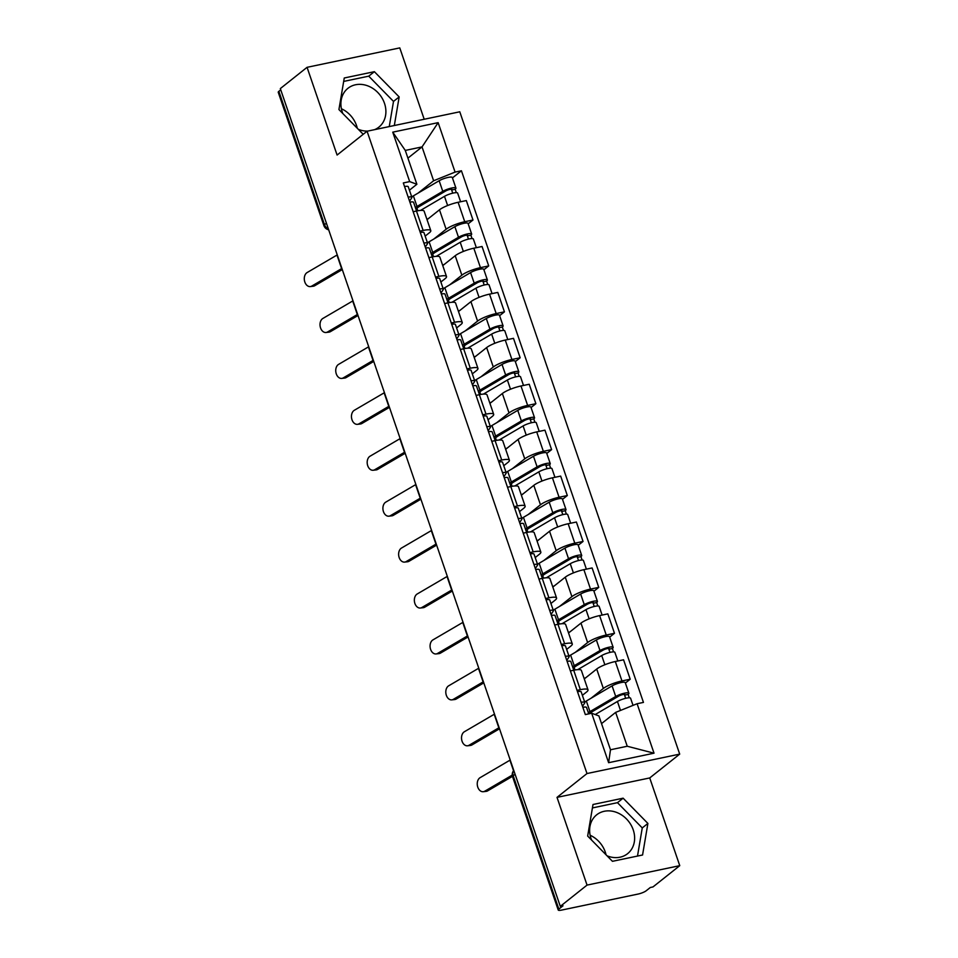 <?xml version="1.0" encoding="UTF-8"?>
<svg xmlns="http://www.w3.org/2000/svg" width="958" height="958" viewBox="0 0 958 958"><rect width="100%" height="100%" fill="white"/><g stroke="black" fill="none" stroke-linecap="round" stroke-linejoin="round"><path stroke-width="1.44" d="M590.128 835.244A24.824 20.896 -128.5 0 1 605.264 852.033A24.824 20.896 -128.5 0 1 606.043 854.787M591.577 840.046A24.824 20.896 -128.5 0 1 591.05 838.657A24.824 20.896 -128.5 0 1 596.69 814.803A24.824 20.896 -128.5 0 1 633.214 829.82A24.824 20.896 -128.5 0 1 627.586 853.674A24.824 20.896 -128.5 0 1 607.061 855.829M341.395 108.745A24.824 20.896 -128.5 0 1 356.52 125.534A24.824 20.896 -128.5 0 1 357.31 128.276M342.832 113.535A24.824 20.896 -128.5 0 1 342.317 112.146A24.824 20.896 -128.5 0 1 347.958 88.292A24.824 20.896 -128.5 0 1 384.481 103.308A24.824 20.896 -128.5 0 1 378.841 127.163A24.824 20.896 -128.5 0 1 374.638 129.641M367.668 131.102A24.824 20.896 -128.5 0 1 358.328 129.318M424.202 119.259L399.773 47.9L307.063 67.323L280.323 88.591L560.31 906.352L587.05 885.096L679.761 865.661L649.728 777.944L679.701 754.114L459.78 111.799L367.07 131.234L586.991 773.549L557.017 797.367L587.05 885.096M679.761 865.661L653.009 886.916L650.314 887.491L646.147 890.796A6.371 1.341 161.1 0 1 638.052 894.065L561.556 910.1A6.371 1.341 161.1 0 1 558.227 910.028L512.566 776.675A6.371 1.341 -18.9 0 1 513.189 775.74L558.837 909.094A6.371 1.341 161.1 0 0 558.227 910.028M307.063 67.323L337.096 155.052L367.07 131.234M326.403 223.178L324.511 224.687A6.371 1.341 -18.9 0 0 323.9 225.609L278.239 92.267A6.371 1.341 -18.9 0 1 278.862 91.333L324.511 224.687A6.371 5.365 51.5 0 0 328.39 228.986M280.742 89.836L278.862 91.333M558.837 909.094L563.005 905.789L560.31 906.352M591.062 698.238L603.348 688.467A14.633 3.078 -18.9 0 1 621.97 680.946L630.208 679.222L623.562 659.787L615.311 661.523A14.633 3.078 161.1 0 0 596.702 669.043L584.272 678.923M588.008 689.844L581.362 670.408A14.633 3.078 161.1 0 0 573.698 670.241L580.344 689.676A14.633 3.078 -18.9 0 1 588.008 689.844A14.633 3.078 -18.9 0 1 586.595 691.975L582.38 695.328M580.344 689.676L577.051 690.359M625.394 683.054L630.208 679.222M573.698 670.241L570.393 670.935M575.339 652.314L587.625 642.543A14.633 3.078 -18.9 0 1 606.246 635.022L614.485 633.298L607.839 613.874L599.6 615.599A14.633 3.078 161.1 0 0 580.979 623.119L568.549 632.999M561.328 644.435L564.621 643.752A14.633 3.078 -18.9 0 1 572.285 643.92A14.633 3.078 -18.9 0 1 570.872 646.051L566.657 649.404M609.671 637.13L614.485 633.298M572.285 643.92L565.639 624.496A14.633 3.078 161.1 0 0 557.975 624.317L554.67 625.011M559.616 606.39L571.914 596.618A14.633 3.078 -18.9 0 1 590.523 589.098L598.762 587.374L592.116 567.95L583.877 569.675A14.633 3.078 161.1 0 0 565.256 577.195L552.826 587.074M545.605 598.522L548.898 597.828A14.633 3.078 -18.9 0 1 556.562 597.996A14.633 3.078 -18.9 0 1 555.149 600.139L550.934 603.492M593.948 591.206L598.762 587.374M556.562 597.996L549.916 578.572A14.633 3.078 161.1 0 0 542.252 578.393L538.947 579.087M543.893 560.478L556.191 550.706A14.633 3.078 -18.9 0 1 574.8 543.186L583.051 541.45L576.393 522.026L568.154 523.751A14.633 3.078 161.1 0 0 549.533 531.271L537.103 541.15M529.882 552.598L533.175 551.904A14.633 3.078 -18.9 0 1 540.839 552.071A14.633 3.078 -18.9 0 1 539.426 554.215L535.211 557.568M578.225 545.282L583.051 541.45M540.839 552.071L534.193 532.648A14.633 3.078 161.1 0 0 526.529 532.48L523.224 533.163M528.169 514.554L540.468 504.782A14.633 3.078 -18.9 0 1 559.077 497.262L567.328 495.537L560.669 476.102L552.431 477.826A14.633 3.078 161.1 0 0 533.81 485.347L521.38 495.226M514.159 506.674L517.452 505.98A14.633 3.078 -18.9 0 1 525.128 506.159A14.633 3.078 -18.9 0 1 523.703 508.291L519.487 511.644M562.502 499.358L567.328 495.537M525.128 506.159L518.47 486.724A14.633 3.078 161.1 0 0 510.806 486.556L507.501 487.251M512.446 468.63L524.745 458.858A14.633 3.078 -18.9 0 1 543.354 451.338L551.604 449.613L544.946 430.178L536.708 431.914A14.633 3.078 161.1 0 0 518.086 439.435L505.656 449.314M498.435 460.75L501.729 460.056A14.633 3.078 -18.9 0 1 509.405 460.235A14.633 3.078 -18.9 0 1 507.979 462.367L503.764 465.72M546.779 453.445L551.604 449.613M509.405 460.235L502.746 440.8A14.633 3.078 161.1 0 0 495.082 440.632L491.777 441.327M496.723 422.706L509.021 412.934A14.633 3.078 -18.9 0 1 527.63 405.414L535.881 403.689L529.223 384.254L520.984 385.99A14.633 3.078 161.1 0 0 502.363 393.51L489.933 403.39M482.712 414.826L486.005 414.143A14.633 3.078 -18.9 0 1 493.681 414.311A14.633 3.078 -18.9 0 1 492.256 416.443L488.041 419.796M531.055 407.521L535.881 403.689M493.681 414.311L487.023 394.888A14.633 3.078 161.1 0 0 479.359 394.708L476.054 395.403M481 376.781L493.298 367.01A14.633 3.078 -18.9 0 1 511.907 359.489L520.158 357.765L513.5 338.342L505.261 340.066A14.633 3.078 161.1 0 0 486.64 347.586L474.21 357.466M466.989 368.914L470.282 368.219A14.633 3.078 -18.9 0 1 477.958 368.387A14.633 3.078 -18.9 0 1 476.533 370.53L472.318 373.871M515.332 361.597L520.158 357.765M477.958 368.387L471.3 348.963A14.633 3.078 161.1 0 0 463.636 348.784L460.343 349.478M465.277 330.869L477.575 321.086A14.633 3.078 -18.9 0 1 496.184 313.577L504.435 311.841L497.777 292.418L489.538 294.142A14.633 3.078 161.1 0 0 470.917 301.662L458.487 311.542M451.266 322.99L454.559 322.295A14.633 3.078 -18.9 0 1 462.235 322.463A14.633 3.078 -18.9 0 1 460.81 324.606L456.595 327.959M499.609 315.673L504.435 311.841M462.235 322.463L455.577 303.039A14.633 3.078 161.1 0 0 447.913 302.872L444.62 303.554M449.553 284.945L461.852 275.174A14.633 3.078 -18.9 0 1 480.461 267.653L488.712 265.917L482.054 246.493L473.815 248.218A14.633 3.078 161.1 0 0 455.194 255.738L442.764 265.617M435.543 277.066L438.848 276.371A14.633 3.078 -18.9 0 1 446.512 276.551A14.633 3.078 -18.9 0 1 445.087 278.682L440.872 282.035M483.886 269.749L488.712 265.917M446.512 276.551L439.854 257.115A14.633 3.078 161.1 0 0 432.19 256.948L428.897 257.63M433.83 239.021L446.129 229.249A14.633 3.078 -18.9 0 1 464.738 221.729L472.989 220.005L466.33 200.569L458.092 202.294A14.633 3.078 161.1 0 0 439.471 209.814L427.04 219.693M419.82 231.141L423.125 230.447A14.633 3.078 -18.9 0 1 430.789 230.627A14.633 3.078 -18.9 0 1 429.376 232.758L425.148 236.111M468.163 223.837L472.989 220.005M430.789 230.627L424.131 211.191A14.633 3.078 161.1 0 0 416.467 211.023L413.173 211.718M615.647 712.393L637.094 703.735L654.027 753.192L608.617 762.7L591.685 713.243L598.894 715.913L610.486 749.767L627.239 746.246L615.647 712.393L601.84 723.374M407.916 158.13L422.035 146.909L405.282 150.418L416.874 184.271L409.677 181.613L403.318 182.942L585.338 714.584L591.685 713.243M409.677 181.613L392.744 132.156L438.141 122.648L455.074 172.093L433.627 180.763L422.035 146.909L438.141 122.648M637.094 703.735L643.453 702.406L461.433 170.763L455.074 172.093M679.701 754.114L586.991 773.549M649.728 777.944L557.017 797.367M593.002 804.504L587.661 836.059L612.449 861.314L642.567 855.003L647.895 823.437L623.119 798.182L593.002 804.504M394.325 125.522L399.163 96.926L374.374 71.682L344.257 77.993L338.928 109.559L363.214 134.3M418.107 193.097L433.627 180.763M416.874 184.271L409.425 190.187M452.439 177.913L461.433 170.763M654.027 753.192L627.239 746.246M608.617 762.7L610.486 749.767M405.282 150.418L392.744 132.156M637.501 856.057L642.255 827.928L617.467 802.672L592.415 807.929M617.467 802.672L623.119 798.182M642.255 827.928L647.895 823.437M389.259 126.576L393.51 101.416L368.734 76.161L343.683 81.418M368.734 76.161L374.374 71.682M393.51 101.416L399.163 96.926M510.207 760.041A11.771 2.467 -18.9 0 1 509.931 760.209L480.102 777.668A7.317 5.149 -96.6 0 0 477.491 786.111A7.317 5.149 -96.6 0 0 483.263 791.703A7.317 5.149 -96.6 0 0 484.736 791.212L487.658 790.865A7.317 5.149 83.4 0 1 486.185 791.368L483.263 791.703M582.5 706.297L584.703 702.98A7.951 1.665 161.1 0 0 584.823 702.477A7.951 1.665 161.1 0 0 581.135 702.286M584.823 702.477L581.195 691.88A7.951 1.665 161.1 0 0 577.506 691.688M588.727 713.866L586.536 707.471A7.951 1.665 161.1 0 0 582.847 707.291M512.243 775.106L484.736 791.212M512.47 776.351L487.658 790.865M595.205 714.548L617.431 701.484A7.951 1.665 -18.9 0 1 625.502 698.358A7.951 1.665 -18.9 0 1 630.592 698.238L633.034 705.375M589.757 713.65A14.957 3.137 -18.9 0 1 592.882 711.267L618.652 696.131A3.82 0.802 -18.9 0 1 622.52 694.634A3.82 0.802 -18.9 0 1 624.963 694.574A3.82 0.802 -18.9 0 1 624.592 695.137L625.682 698.322M588.308 712.656A19.1 4.012 -18.9 0 1 589.96 711.614L615.719 696.478A7.951 1.665 -18.9 0 1 623.79 693.352A7.951 1.665 -18.9 0 1 628.879 693.245A7.951 1.665 -18.9 0 1 628.113 694.406L629.274 697.795M584.679 702.058A19.1 4.012 -18.9 0 1 586.332 701.016L612.09 685.88A7.951 1.665 -18.9 0 1 620.161 682.767A7.951 1.665 -18.9 0 1 625.251 682.647L628.879 693.245M624.329 694.37L624.592 695.137L628.113 694.406M494.484 714.117A11.771 2.467 -18.9 0 1 494.208 714.285L464.379 731.744A7.317 5.149 -96.6 0 0 461.768 740.187A7.317 5.149 -96.6 0 0 467.54 745.791A7.317 5.149 -96.6 0 0 469.013 745.288L471.935 744.953A7.317 5.149 83.4 0 1 470.462 745.444L467.54 745.791M566.777 660.373L568.98 657.056A7.951 1.665 161.1 0 0 569.1 656.553A7.951 1.665 161.1 0 0 565.412 656.362M569.1 656.553L565.471 645.955A7.951 1.665 161.1 0 0 561.783 645.764M573.782 670.229L570.812 661.559A7.951 1.665 161.1 0 0 567.124 661.367M499.13 727.661A11.771 2.467 -18.9 0 1 498.843 727.829L469.013 745.288M499.513 728.798L471.935 744.953M478.761 668.193A11.771 2.467 -18.9 0 1 478.485 668.361L448.655 685.82A7.317 5.149 -96.6 0 0 446.045 694.263A7.317 5.149 -96.6 0 0 451.817 699.867A7.317 5.149 -96.6 0 0 453.29 699.364L456.212 699.029A7.317 5.149 83.4 0 1 454.739 699.532L451.817 699.867M551.054 614.449L553.257 611.132A7.951 1.665 161.1 0 0 553.377 610.629A7.951 1.665 161.1 0 0 549.688 610.438M553.377 610.629L549.748 600.031A7.951 1.665 161.1 0 0 546.06 599.84M558.059 624.305L555.089 615.635A7.951 1.665 161.1 0 0 551.401 615.443M483.407 681.737A11.771 2.467 -18.9 0 1 483.119 681.904L453.29 699.364M483.79 682.886L456.212 699.029M577.758 669.63L601.708 655.559A7.951 1.665 -18.9 0 1 609.779 652.446A7.951 1.665 -18.9 0 1 614.868 652.326L617.838 660.984M584.164 678.599L586.116 677.45M574.177 667.558L574.908 669.69A14.957 3.137 -18.9 0 1 573.602 668.947A14.957 3.137 -18.9 0 1 577.159 665.355L602.929 650.219A3.82 0.802 -18.9 0 1 606.797 648.71A3.82 0.802 -18.9 0 1 609.24 648.662A3.82 0.802 -18.9 0 1 608.869 649.213L609.959 652.398M574.908 669.69L573.77 670.193M572.585 666.732A19.1 4.012 -18.9 0 1 574.237 665.69L599.995 650.554A7.951 1.665 -18.9 0 1 608.067 647.44A7.951 1.665 -18.9 0 1 613.156 647.321A7.951 1.665 -18.9 0 1 612.39 648.482L613.551 651.871M568.956 656.134A19.1 4.012 -18.9 0 1 570.609 655.092L596.367 639.956A7.951 1.665 -18.9 0 1 604.438 636.842A7.951 1.665 -18.9 0 1 609.528 636.723L613.156 647.321M608.605 648.446L608.869 649.213L612.39 648.482M562.035 623.706L585.985 609.635A7.951 1.665 -18.9 0 1 594.056 606.522A7.951 1.665 -18.9 0 1 599.145 606.402L602.115 615.072M568.441 632.675L570.393 631.538M558.454 621.634L559.185 623.766A14.957 3.137 -18.9 0 1 557.879 623.023A14.957 3.137 -18.9 0 1 561.436 619.431L587.206 604.294A3.82 0.802 -18.9 0 1 591.074 602.798A3.82 0.802 -18.9 0 1 593.517 602.738A3.82 0.802 -18.9 0 1 593.146 603.289L594.235 606.474M559.185 623.766L558.047 624.269M556.861 620.808A19.1 4.012 -18.9 0 1 558.514 619.778L584.272 604.642A7.951 1.665 -18.9 0 1 592.343 601.516A7.951 1.665 -18.9 0 1 597.433 601.396A7.951 1.665 -18.9 0 1 596.666 602.558L597.828 605.959M553.233 610.21A19.1 4.012 -18.9 0 1 554.886 609.18L580.644 594.044A7.951 1.665 -18.9 0 1 588.715 590.918A7.951 1.665 -18.9 0 1 593.804 590.799L597.433 601.396M592.882 602.522L593.146 603.289L596.666 602.558M463.049 622.281A11.771 2.467 -18.9 0 1 462.762 622.449L432.932 639.896A7.317 5.149 -96.6 0 0 430.322 648.35A7.317 5.149 -96.6 0 0 436.094 653.943A7.317 5.149 -96.6 0 0 437.566 653.44L440.488 653.105A7.317 5.149 83.4 0 1 439.015 653.607L436.094 653.943M535.33 568.525L537.534 565.22A7.951 1.665 161.1 0 0 537.654 564.705A7.951 1.665 161.1 0 0 533.965 564.513M537.654 564.705L534.025 554.107A7.951 1.665 161.1 0 0 530.337 553.928M542.336 578.381L539.366 569.711A7.951 1.665 161.1 0 0 535.678 569.519M467.684 635.813A11.771 2.467 -18.9 0 1 467.396 635.98L437.566 653.44M468.067 636.962L440.488 653.105M447.326 576.357A11.771 2.467 -18.9 0 1 447.039 576.524L417.209 593.984A7.317 5.149 -96.6 0 0 414.598 602.426A7.317 5.149 -96.6 0 0 420.37 608.019A7.317 5.149 -96.6 0 0 421.843 607.516L424.765 607.18A7.317 5.149 83.4 0 1 423.292 607.683L420.37 608.019M519.607 522.601L521.811 519.296A7.951 1.665 161.1 0 0 521.93 518.781A7.951 1.665 161.1 0 0 518.242 518.601M521.93 518.781L518.302 508.183A7.951 1.665 161.1 0 0 514.614 508.003M526.613 532.456L523.643 523.786A7.951 1.665 161.1 0 0 519.954 523.607M451.96 589.9A11.771 2.467 -18.9 0 1 451.673 590.068L421.843 607.516M452.344 591.038L424.765 607.18M431.603 530.433A11.771 2.467 -18.9 0 1 431.316 530.6L401.486 548.06A7.317 5.149 -96.6 0 0 398.875 556.502A7.317 5.149 -96.6 0 0 404.647 562.095A7.317 5.149 -96.6 0 0 406.12 561.604L409.042 561.256A7.317 5.149 83.4 0 1 407.569 561.759L404.647 562.095M503.884 476.677L506.087 473.372A7.951 1.665 161.1 0 0 506.207 472.869A7.951 1.665 161.1 0 0 502.519 472.677M506.207 472.869L502.579 462.271A7.951 1.665 161.1 0 0 498.89 462.079M510.889 486.532L507.92 477.862A7.951 1.665 161.1 0 0 504.231 477.683M436.237 543.976A11.771 2.467 -18.9 0 1 435.95 544.144L406.12 561.604M436.62 545.114L409.042 561.256M546.311 577.794L570.261 563.723A7.951 1.665 -18.9 0 1 578.333 560.598A7.951 1.665 -18.9 0 1 583.422 560.478L586.392 569.148M552.718 586.751L554.67 585.613M542.731 575.722L543.461 577.842A14.957 3.137 -18.9 0 1 542.156 577.099A14.957 3.137 -18.9 0 1 545.713 573.507L571.483 558.37A3.82 0.802 -18.9 0 1 575.351 556.873A3.82 0.802 -18.9 0 1 577.794 556.814A3.82 0.802 -18.9 0 1 577.434 557.376L578.512 560.55M543.461 577.842L542.324 578.345M541.138 574.884A19.1 4.012 -18.9 0 1 542.791 573.854L568.549 558.718A7.951 1.665 -18.9 0 1 576.62 555.592A7.951 1.665 -18.9 0 1 581.71 555.472A7.951 1.665 -18.9 0 1 580.943 556.634L582.105 560.035M537.51 564.286A19.1 4.012 -18.9 0 1 539.162 563.256L564.921 548.12A7.951 1.665 -18.9 0 1 572.992 544.994A7.951 1.665 -18.9 0 1 578.081 544.874L581.71 555.472M577.171 556.598L577.434 557.376L580.943 556.634M530.588 531.87L554.538 517.799A7.951 1.665 -18.9 0 1 562.609 514.674A7.951 1.665 -18.9 0 1 567.699 514.554L570.669 523.224M536.995 540.839L538.947 539.689M527.008 529.798L527.738 531.929A14.957 3.137 -18.9 0 1 526.433 531.187A14.957 3.137 -18.9 0 1 529.99 527.583L555.76 512.446A3.82 0.802 -18.9 0 1 559.628 510.949A3.82 0.802 -18.9 0 1 562.071 510.889A3.82 0.802 -18.9 0 1 561.711 511.452L562.801 514.626M527.738 531.929L526.601 532.42M525.415 528.972A19.1 4.012 -18.9 0 1 527.068 527.93L552.826 512.793A7.951 1.665 -18.9 0 1 560.897 509.668A7.951 1.665 -18.9 0 1 565.986 509.548A7.951 1.665 -18.9 0 1 565.22 510.71L566.382 514.111M521.787 518.374A19.1 4.012 -18.9 0 1 523.439 517.332L549.197 502.196A7.951 1.665 -18.9 0 1 557.269 499.07A7.951 1.665 -18.9 0 1 562.358 498.95L565.986 509.548M561.448 510.674L561.711 511.452L565.22 510.71M514.865 485.946L538.815 471.875A7.951 1.665 -18.9 0 1 546.886 468.749A7.951 1.665 -18.9 0 1 551.976 468.63L554.945 477.3M521.272 494.915L523.224 493.765M511.297 483.874L512.015 486.005A14.957 3.137 -18.9 0 1 510.71 485.263A14.957 3.137 -18.9 0 1 514.266 481.658L540.037 466.522A3.82 0.802 -18.9 0 1 543.904 465.025A3.82 0.802 -18.9 0 1 546.359 464.965A3.82 0.802 -18.9 0 1 545.988 465.528L547.078 468.701M512.015 486.005L510.877 486.496M509.692 483.048A19.1 4.012 -18.9 0 1 511.344 482.006L537.103 466.869A7.951 1.665 -18.9 0 1 545.174 463.744A7.951 1.665 -18.9 0 1 550.263 463.624A7.951 1.665 -18.9 0 1 549.497 464.786L550.658 468.187M506.064 472.45A19.1 4.012 -18.9 0 1 507.716 471.408L533.474 456.271A7.951 1.665 -18.9 0 1 541.545 453.146A7.951 1.665 -18.9 0 1 546.635 453.038L550.263 463.624M545.725 464.762L545.988 465.528L549.497 464.786M415.88 484.509A11.771 2.467 -18.9 0 1 415.592 484.676L385.763 502.136A7.317 5.149 -96.6 0 0 383.152 510.578A7.317 5.149 -96.6 0 0 388.924 516.182A7.317 5.149 -96.6 0 0 390.397 515.679L393.319 515.344A7.317 5.149 83.4 0 1 391.846 515.835L388.924 516.182M488.161 430.765L490.364 427.448A7.951 1.665 161.1 0 0 490.484 426.945A7.951 1.665 161.1 0 0 486.796 426.753M490.484 426.945L486.856 416.347A7.951 1.665 161.1 0 0 483.167 416.155M495.166 440.608L492.196 431.95A7.951 1.665 161.1 0 0 488.508 431.759M420.514 498.052A11.771 2.467 -18.9 0 1 420.227 498.22L390.397 515.679M420.909 499.19L393.319 515.344M499.142 440.021L523.092 425.951A7.951 1.665 -18.9 0 1 531.163 422.825A7.951 1.665 -18.9 0 1 536.252 422.718L539.222 431.375M505.549 448.991L507.501 447.841M495.573 437.95L496.292 440.081A14.957 3.137 -18.9 0 1 494.987 439.339A14.957 3.137 -18.9 0 1 498.543 435.746L524.313 420.598A3.82 0.802 -18.9 0 1 528.181 419.101A3.82 0.802 -18.9 0 1 530.636 419.053A3.82 0.802 -18.9 0 1 530.265 419.604L531.355 422.789M496.292 440.081L495.154 440.572M493.969 437.123A19.1 4.012 -18.9 0 1 495.621 436.082L521.38 420.945A7.951 1.665 -18.9 0 1 529.451 417.832A7.951 1.665 -18.9 0 1 534.54 417.712A7.951 1.665 -18.9 0 1 533.774 418.874L534.935 422.262M490.34 426.526A19.1 4.012 -18.9 0 1 491.993 425.484L517.751 410.347A7.951 1.665 -18.9 0 1 525.822 407.234A7.951 1.665 -18.9 0 1 530.912 407.114L534.54 417.712M530.002 418.838L530.265 419.604L533.774 418.874M400.157 438.584A11.771 2.467 -18.9 0 1 399.869 438.752L370.039 456.212A7.317 5.149 -96.6 0 0 367.429 464.654A7.317 5.149 -96.6 0 0 373.201 470.258A7.317 5.149 -96.6 0 0 374.674 469.755L377.596 469.42A7.317 5.149 83.4 0 1 376.123 469.923L373.201 470.258M472.438 384.841L474.641 381.524A7.951 1.665 161.1 0 0 474.761 381.021A7.951 1.665 161.1 0 0 471.073 380.829M474.761 381.021L471.132 370.423A7.951 1.665 161.1 0 0 467.444 370.231M479.443 394.696L476.485 386.026A7.951 1.665 161.1 0 0 472.785 385.834M404.791 452.128A11.771 2.467 -18.9 0 1 404.504 452.296L374.674 469.755M405.186 453.278L377.596 469.42M483.431 394.097L507.369 380.027A7.951 1.665 -18.9 0 1 515.44 376.913A7.951 1.665 -18.9 0 1 520.541 376.793L523.499 385.463M489.825 403.067L491.777 401.929M479.85 392.026L480.581 394.157A14.957 3.137 -18.9 0 1 479.263 393.415A14.957 3.137 -18.9 0 1 482.832 389.822L508.59 374.686A3.82 0.802 -18.9 0 1 512.458 373.189A3.82 0.802 -18.9 0 1 514.913 373.129A3.82 0.802 -18.9 0 1 514.542 373.68L515.632 376.865M480.581 394.157L479.431 394.66M478.258 391.199A19.1 4.012 -18.9 0 1 479.898 390.169L505.656 375.021A7.951 1.665 -18.9 0 1 513.727 371.908A7.951 1.665 -18.9 0 1 518.817 371.788A7.951 1.665 -18.9 0 1 518.05 372.949L519.212 376.35M474.629 380.601A19.1 4.012 -18.9 0 1 476.27 379.572L502.028 364.435A7.951 1.665 -18.9 0 1 510.099 361.31A7.951 1.665 -18.9 0 1 515.188 361.19L518.817 371.788M514.278 372.913L514.542 373.68L518.05 372.949M384.433 392.66A11.771 2.467 -18.9 0 1 384.146 392.84L354.316 410.287A7.317 5.149 -96.6 0 0 351.706 418.742A7.317 5.149 -96.6 0 0 357.478 424.334A7.317 5.149 -96.6 0 0 358.963 423.831L361.873 423.496A7.317 5.149 83.4 0 1 360.4 423.999L357.478 424.334M456.726 338.916L458.918 335.611A7.951 1.665 161.1 0 0 459.038 335.096A7.951 1.665 161.1 0 0 455.349 334.905M459.038 335.096L455.421 324.499A7.951 1.665 161.1 0 0 451.721 324.307M463.72 348.772L460.762 340.102A7.951 1.665 161.1 0 0 457.062 339.91M389.068 406.204A11.771 2.467 -18.9 0 1 388.78 406.372L358.963 423.831M389.463 407.354L361.873 423.496M467.708 348.185L491.646 334.114A7.951 1.665 -18.9 0 1 499.717 330.989A7.951 1.665 -18.9 0 1 504.818 330.869L507.776 339.539M474.102 357.142L476.054 356.005M464.127 346.101L464.858 348.233A14.957 3.137 -18.9 0 1 463.552 347.491A14.957 3.137 -18.9 0 1 467.109 343.898L492.867 328.762A3.82 0.802 -18.9 0 1 496.735 327.265A3.82 0.802 -18.9 0 1 499.19 327.205A3.82 0.802 -18.9 0 1 498.819 327.756L499.908 330.941M464.858 348.233L463.708 348.736M462.534 345.275A19.1 4.012 -18.9 0 1 464.175 344.245L489.933 329.109A7.951 1.665 -18.9 0 1 498.004 325.983A7.951 1.665 -18.9 0 1 503.106 325.864A7.951 1.665 -18.9 0 1 502.327 327.025L503.489 330.426M458.906 334.677A19.1 4.012 -18.9 0 1 460.547 333.647L486.305 318.511A7.951 1.665 -18.9 0 1 494.376 315.386A7.951 1.665 -18.9 0 1 499.477 315.266L503.106 325.864M498.555 326.989L498.819 327.756L502.327 327.025M368.71 346.748A11.771 2.467 -18.9 0 1 368.423 346.916L338.593 364.375A7.317 5.149 -96.6 0 0 335.983 372.818A7.317 5.149 -96.6 0 0 341.755 378.41A7.317 5.149 -96.6 0 0 343.239 377.907L346.149 377.572A7.317 5.149 83.4 0 1 344.676 378.075L341.755 378.41M441.003 292.992L443.195 289.687A7.951 1.665 161.1 0 0 443.326 289.172A7.951 1.665 161.1 0 0 439.626 288.993M443.326 289.172L439.698 278.574A7.951 1.665 161.1 0 0 435.998 278.395M447.997 302.848L445.039 294.178A7.951 1.665 161.1 0 0 441.339 293.998M373.345 360.28A11.771 2.467 -18.9 0 1 373.057 360.447L343.239 377.907M373.74 361.429L346.149 377.572M451.984 302.261L475.934 288.19A7.951 1.665 -18.9 0 1 483.994 285.065A7.951 1.665 -18.9 0 1 489.095 284.945L492.053 293.615M458.379 311.23L460.331 310.081M448.404 300.189L449.134 302.321A14.957 3.137 -18.9 0 1 447.829 301.578A14.957 3.137 -18.9 0 1 451.386 297.974L477.144 282.838A3.82 0.802 -18.9 0 1 481.012 281.341A3.82 0.802 -18.9 0 1 483.467 281.281A3.82 0.802 -18.9 0 1 483.095 281.844L484.185 285.017M449.134 302.321L447.985 302.812M446.811 299.363A19.1 4.012 -18.9 0 1 448.452 298.321L474.21 283.185A7.951 1.665 -18.9 0 1 482.281 280.059A7.951 1.665 -18.9 0 1 487.382 279.94A7.951 1.665 -18.9 0 1 486.604 281.101L487.766 284.502M443.183 288.765A19.1 4.012 -18.9 0 1 444.823 287.723L470.582 272.587A7.951 1.665 -18.9 0 1 478.653 269.461A7.951 1.665 -18.9 0 1 483.754 269.342L487.382 279.94M482.832 281.065L483.095 281.844L486.604 281.101M352.987 300.824A11.771 2.467 -18.9 0 1 352.7 300.992L322.87 318.451A7.317 5.149 -96.6 0 0 320.259 326.894A7.317 5.149 -96.6 0 0 326.031 332.486A7.317 5.149 -96.6 0 0 327.516 331.995L330.426 331.648A7.317 5.149 83.4 0 1 328.953 332.151L326.031 332.486M425.28 247.068L427.472 243.763A7.951 1.665 161.1 0 0 427.603 243.248A7.951 1.665 161.1 0 0 423.903 243.069M427.603 243.248L423.975 232.662A7.951 1.665 161.1 0 0 420.275 232.471M432.274 256.924L429.316 248.254A7.951 1.665 161.1 0 0 425.615 248.074M357.621 314.368A11.771 2.467 -18.9 0 1 357.334 314.535L327.516 331.995M358.017 315.505L330.426 331.648M436.261 256.337L460.211 242.266A7.951 1.665 -18.9 0 1 468.27 239.141A7.951 1.665 -18.9 0 1 473.372 239.021L476.342 247.691M442.656 265.306L444.608 264.157M432.681 254.265L433.411 256.397A14.957 3.137 -18.9 0 1 432.106 255.654A14.957 3.137 -18.9 0 1 435.662 252.05L461.421 236.913A3.82 0.802 -18.9 0 1 465.289 235.417A3.82 0.802 -18.9 0 1 467.744 235.357A3.82 0.802 -18.9 0 1 467.372 235.919L468.462 239.093M433.411 256.397L432.262 256.888M431.088 253.439A19.1 4.012 -18.9 0 1 432.729 252.397L458.499 237.261A7.951 1.665 -18.9 0 1 466.558 234.135A7.951 1.665 -18.9 0 1 471.659 234.015A7.951 1.665 -18.9 0 1 470.881 235.177L472.043 238.578M427.46 242.841A19.1 4.012 -18.9 0 1 429.1 241.799L454.87 226.663A7.951 1.665 -18.9 0 1 462.93 223.537A7.951 1.665 -18.9 0 1 468.031 223.418L471.659 234.015M467.109 235.141L467.372 235.919L470.881 235.177M337.264 254.9A11.771 2.467 -18.9 0 1 336.976 255.067L307.159 272.527A7.317 5.149 -96.6 0 0 304.536 280.969A7.317 5.149 -96.6 0 0 310.32 286.574A7.317 5.149 -96.6 0 0 311.793 286.071L314.703 285.735A7.317 5.149 83.4 0 1 313.23 286.226L310.32 286.574M409.557 201.156L411.748 197.839A7.951 1.665 161.1 0 0 411.88 197.336A7.951 1.665 161.1 0 0 408.18 197.144M411.88 197.336L408.252 186.738A7.951 1.665 161.1 0 0 404.551 186.547M416.562 210.999L413.593 202.342A7.951 1.665 161.1 0 0 409.892 202.15M341.898 268.444A11.771 2.467 -18.9 0 1 341.623 268.611L311.793 286.071M342.293 269.581L314.703 285.735M420.538 210.413L444.488 196.342A7.951 1.665 -18.9 0 1 452.547 193.217A7.951 1.665 -18.9 0 1 457.649 193.109L460.618 201.767M426.933 219.382L428.885 218.232M416.958 208.341L417.688 210.473A14.957 3.137 -18.9 0 1 416.383 209.73A14.957 3.137 -18.9 0 1 419.939 206.126L445.698 190.989A3.82 0.802 -18.9 0 1 449.577 189.492A3.82 0.802 -18.9 0 1 452.02 189.444A3.82 0.802 -18.9 0 1 451.649 189.995L452.739 193.181M417.688 210.473L416.55 210.964M415.365 207.515A19.1 4.012 -18.9 0 1 417.005 206.473L442.776 191.337A7.951 1.665 -18.9 0 1 450.835 188.223A7.951 1.665 -18.9 0 1 455.936 188.103A7.951 1.665 -18.9 0 1 455.158 189.265L456.331 192.654M411.736 196.917A19.1 4.012 -18.9 0 1 413.377 195.875L439.147 180.739A7.951 1.665 -18.9 0 1 447.206 177.625A7.951 1.665 -18.9 0 1 452.308 177.505L455.936 188.103M451.386 189.229L451.649 189.995L455.158 189.265M439.471 209.814L446.129 229.249M455.194 255.738L461.852 275.174M470.917 301.662L477.575 321.086M486.64 347.586L493.298 367.01M502.363 393.51L509.021 412.934M518.086 439.435L524.745 458.858M533.81 485.347L540.468 504.782M549.533 531.271L556.191 550.706M565.256 577.195L571.914 596.618M580.979 623.119L587.625 642.543M596.702 669.043L603.348 688.467M432.19 256.948L438.848 276.371M447.913 302.872L454.559 322.295M463.636 348.784L470.282 368.219M479.359 394.708L486.005 414.143M495.082 440.632L501.729 460.056M510.806 486.556L517.452 505.98M526.529 532.48L533.175 551.904M542.252 578.393L548.898 597.828M557.975 624.317L564.621 643.752M416.467 211.023L423.125 230.447M473.815 248.218L480.461 267.653M489.538 294.142L496.184 313.577M505.261 340.066L511.907 359.489M520.984 385.99L527.63 405.414M536.708 431.914L543.354 451.338M552.431 477.826L559.077 497.262M568.154 523.751L574.8 543.186M583.877 569.675L590.523 589.098M599.6 615.599L606.246 635.022M615.311 661.523L621.97 680.946M458.092 202.294L464.738 221.729M513.787 770.507A6.371 5.365 51.5 0 0 513.189 775.74L515.069 774.244M513.536 770.747L509.931 760.209M617.431 701.484L620.497 710.441M586.332 701.016L589.96 711.614M612.09 685.88L615.719 696.478M498.843 727.829L494.208 714.285M483.119 681.904L478.485 668.361M601.708 655.559L604.857 664.744M570.609 655.092L574.237 665.69M596.367 639.956L599.995 650.554M585.985 609.635L589.134 618.82M554.886 609.18L558.514 619.778M580.644 594.044L584.272 604.642M467.396 635.98L462.762 622.449M451.673 590.068L447.039 576.524M435.95 544.144L431.316 530.6M570.261 563.723L573.411 572.896M539.162 563.256L542.791 573.854M564.921 548.12L568.549 558.718M554.538 517.799L557.688 526.984M523.439 517.332L527.068 527.93M549.197 502.196L552.826 512.793M538.815 471.875L541.965 481.06M507.716 471.408L511.344 482.006M533.474 456.271L537.103 466.869M420.227 498.22L415.592 484.676M523.092 425.951L526.241 435.136M491.993 425.484L495.621 436.082M517.751 410.347L521.38 420.945M404.504 452.296L399.869 438.752M507.369 380.027L510.518 389.211M476.27 379.572L479.898 390.169M502.028 364.435L505.656 375.021M388.78 406.372L384.146 392.84M491.646 334.114L494.795 343.287M460.547 333.647L464.175 344.245M486.305 318.511L489.933 329.109M373.057 360.447L368.423 346.916M475.934 288.19L479.072 297.375M444.823 287.723L448.452 298.321M470.582 272.587L474.21 283.185M357.334 314.535L352.7 300.992M460.211 242.266L463.349 251.451M429.1 241.799L432.729 252.397M454.87 226.663L458.499 237.261M341.623 268.611L336.976 255.067M444.488 196.342L447.626 205.527M413.377 195.875L417.005 206.473M439.147 180.739L442.776 191.337M323.9 225.609A6.371 6.371 0 0 0 328.666 229.788M513.775 770.448A6.371 6.371 0 0 0 512.566 776.675"/></g></svg>
